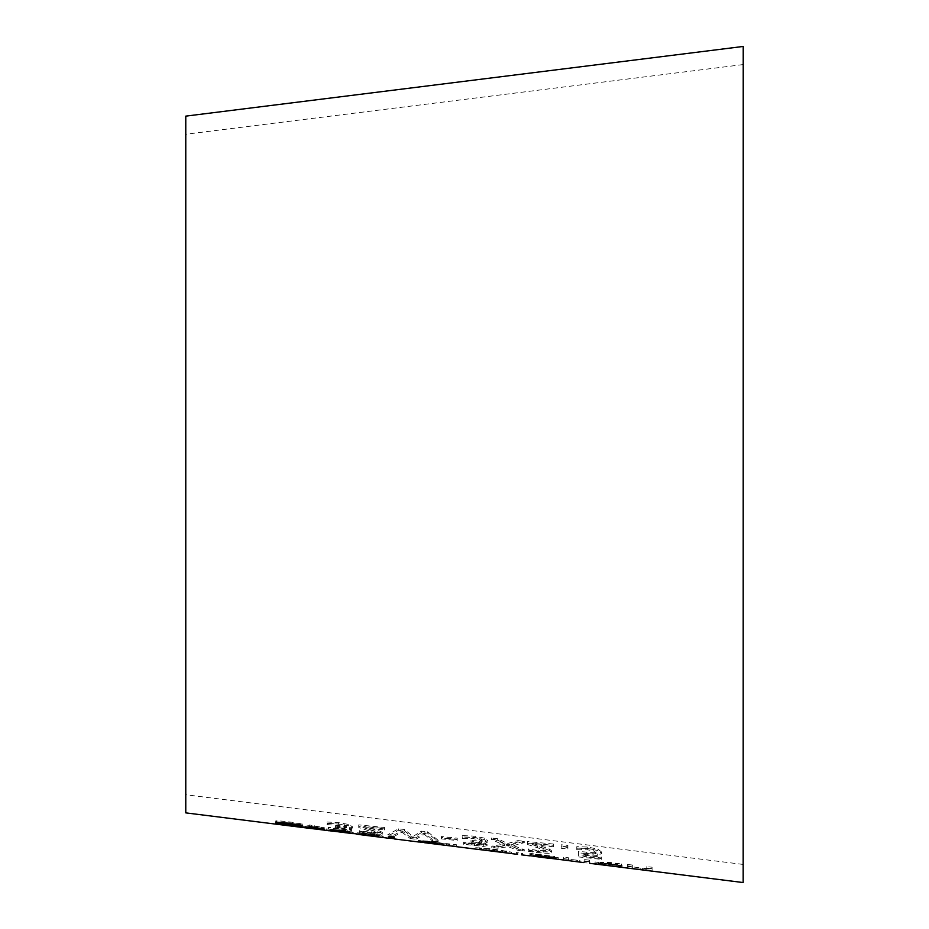 <?xml version="1.0" encoding="UTF-8"?>
<svg xmlns="http://www.w3.org/2000/svg" width="929" height="929" viewBox="0 0 929 929"><rect width="100%" height="100%" fill="white"/><g stroke="black" fill="none" stroke-linecap="round" stroke-linejoin="round"><path stroke-width="0.7" stroke-dasharray="4.64 3.48" d="M579.963 862.112L568.618 860.533L568.618 859.197L563.334 858.593L563.334 860.057L579.963 862.112L579.963 860.602L568.618 859.128L568.618 857.792L563.334 857.188L563.334 858.651L571.788 859.673M363.1 835.043L382.934 837.493L382.934 835.984L356.446 832.732L370.938 833.952L383.514 836.17L361.927 833.464L379.02 835.577M601.667 852.102L597.974 849.164L587.709 847.051L576.77 846.667L576.77 848.212L587.813 848.386L593.84 849.629L595.977 851.556L593.596 852.729L578.488 851.417L578.488 855.504L601.423 857.943L601.423 857.084L583.876 855.249L583.876 853.124L597.359 853.995L601.667 852.102L601.667 853.542L597.974 850.604L587.709 848.502L576.77 848.107L576.77 849.652L577.176 848.258M577.176 849.698L587.813 849.838L593.84 851.08L595.977 852.996L593.596 854.157L593.596 852.729M593.596 854.157L578.488 852.845L578.488 851.417M578.488 852.845L578.488 855.504M578.488 856.921L601.423 859.36L601.423 857.943M601.423 859.36L601.423 857.084M601.423 858.512L583.876 856.666L583.876 855.249M583.876 856.666L583.876 853.124M583.876 854.552L597.359 855.423L601.667 853.542M595.977 852.996L595.977 851.556M593.84 851.08L593.84 849.629M581.682 849.559L581.682 848.119M576.77 849.652L576.77 848.212M576.77 848.107L576.77 846.667M332.721 831.223L352.683 833.696L352.683 832.291L326.195 828.854L349.768 831.35L353.252 832.338L331.676 829.632L352.683 832.338L335.81 830.178M340.386 830.154L331.537 829.423L346.308 831.072L340.386 830.154L340.386 831.281M331.537 830.317L331.537 829.423M348.108 832.454L348.108 831.571M334.115 830.549L334.115 829.469M346.308 832.152L346.308 831.072M331.537 830.828L331.537 829.551M335.532 831.594L348.34 833.185L348.34 831.792M348.34 833.185L352.381 833.696L352.381 832.291M352.683 833.743L352.683 832.338M353.252 833.743L353.252 832.338M353.252 833.673L353.252 832.268M349.768 832.756L349.768 831.35M326.195 830.259L326.195 828.854M275.437 822.502L275.437 823.907L275.437 822.502L298.07 825.37L281.545 822.78M303.864 827.495L303.864 826.09L275.437 822.653M275.843 823.953L275.843 822.548M298.07 826.334L298.07 825.37M285.366 824.395L285.366 823.361M278.456 822.304L275.75 821.248C274.717 820.516 279.408 820.748 289.802 821.944L302.239 823.988L302.239 824.638L281.545 821.991L303.864 826.09M275.75 822.664L275.75 821.248M301.832 825.324L301.832 824.58M302.239 823.988L302.239 824.638M362.972 833.615L356.446 832.732L356.446 834.137M370.636 834.149L361.799 833.336L376.57 835.032L370.636 834.149L370.636 835.322M361.799 834.335L361.799 833.336M378.358 836.46L378.358 835.45M364.365 834.579L364.365 833.441M376.57 836.17L376.57 835.032M382.934 837.482L382.934 835.984M382.934 837.389L360.835 834.718M382.632 837.459L382.632 836.054M378.602 836.936L378.602 835.531M361.799 834.741L361.799 833.418M380.019 836.739L380.019 835.334M309.45 828.262L309.45 826.09L305.896 825.614L309.45 825.776L309.45 824.94L324.465 827.797L314.734 826.798L314.734 827.484L324.465 828.807L311.529 827.193M324.465 830.189L324.465 828.784L324.465 830.212L315.245 829.04M309.45 826.345L309.45 824.94M314.734 826.798L314.734 825.672M314.734 827.902L314.734 826.485M324.465 828.807L314.734 827.588M324.163 830.166L324.163 828.773M315.488 829.074L315.488 827.669M314.734 828.215L314.734 827.484M394.244 837.308L388.961 836.669L388.961 835.554L394.244 836.263L394.244 838.933M394.244 837.528L388.961 836.832L394.244 837.528M388.961 836.959L388.961 835.554M394.244 837.679L394.244 836.263M388.961 836.669L388.961 838.272M448.208 845.634L456.685 846.168L449.508 845.32L449.508 843.915L424.53 841.314M456.685 846.168L456.685 844.763L449.508 843.915M449.508 845.32L443.783 844.891L443.783 843.486M443.783 844.891L418.027 841.883L418.027 840.478L431.207 841.314L441.774 843.172L433.715 842.417L444.027 843.753M418.027 841.883L418.84 842.011M425.761 842.591L425.761 841.407M420.129 841.802L420.129 840.397M423.009 841.825L423.009 840.42M446.663 845.378L446.663 843.973L456.685 844.763M449.601 844.403L449.601 845.808L449.601 844.438L446.663 843.973M441.774 844.577L441.774 843.172M444.12 845.111L443.574 843.648L444.12 845.111M438.581 844.473L443.574 845.053M433.715 843.753L433.715 842.417M428.432 843.067L428.432 841.779L423.961 841.198L441.345 843.277L428.432 841.779M425.517 842.789L425.517 841.43L423.821 841.209L423.821 842.591L435.422 844.066M441.345 844.682L441.345 843.277M435.271 843.904L435.271 842.498L436.293 842.475L425.621 841.093L435.271 842.498M436.293 843.462L436.293 842.475M431.079 843.451L431.079 842.046M426.701 842.789L426.701 841.384M425.621 842.057L425.621 841.093M493.171 849.292L511.635 852.148L493.136 848.99L474.731 847.585L493.171 849.292M510.985 853.53L493.136 850.407L474.673 848.978L474.673 847.596L493.136 849.501L511.624 852.16L480.467 848.293L480.467 849.454M480.467 849.698L505.84 852.834M505.84 852.729L505.84 851.428M506.619 852.857L506.619 851.452M479.689 849.385L479.689 847.98M511.635 853.542L511.635 852.148M550.456 858.373L550.456 857.049L556.227 857.781L556.25 859.186L550.386 858.35L558.213 858.884L553.881 857.781L553.881 856.364L529.855 853.333L529.855 854.436L556.227 857.781L550.386 856.944L558.213 857.479L553.881 856.364M558.213 858.884L558.213 857.479M553.881 857.781L529.855 854.738L529.855 853.333M529.855 854.738L529.855 855.702L529.855 854.297L550.456 857.049L536.161 855.226M551.919 858.57L551.919 857.165M535.418 856.584L535.418 855.133L535.418 856.422L535.418 855.725L552.418 858.187L535.418 856.445L535.418 854.32L549.411 856.073L552.418 856.782L549.039 856.654L535.418 855.04M549.039 858.059L549.039 856.654M552.418 858.187L552.418 856.782M549.411 857.479L549.411 856.073M535.418 855.725L535.418 854.32M548.319 858.082L548.319 856.77M535.418 856.538L550.456 858.454M517.662 854.065L517.662 852.95L516.443 852.497L521.575 853.449M522.679 854.715L522.679 853.31L521.459 853.426L521.459 854.552M516.443 853.902L516.443 852.497M584.167 860.974L584.167 862.623L589.45 863.285L589.45 861.578L584.167 860.974L584.167 859.569L584.167 861.229L589.45 861.88L589.45 860.161L584.167 859.569M589.45 861.578L589.45 860.161M584.167 862.623L584.167 861.229L589.265 861.857M589.45 863.285L589.45 861.88M579.963 862.007L579.963 860.602M568.618 860.649L568.618 859.244L563.334 858.617L563.334 860.057M579.696 861.973L579.696 860.568M568.618 860.718L568.618 859.313M568.618 860.533L568.618 859.128M568.618 859.197L568.618 857.792M563.334 858.593L563.334 857.188M595.036 863.389L609.54 865.77L622.105 866.734L600.389 864.005L610.759 864.365L621.536 865.933L610.829 863.924L595.036 863.389L595.036 861.984L618.621 865.387L622.105 865.143L600.389 862.6L621.536 863.993L610.829 862.518L595.036 861.984M618.621 866.792L618.621 865.387M622.105 866.734L622.105 865.329M622.105 866.548L622.105 865.143M600.389 864.005L600.389 862.6M621.536 865.398L621.536 863.993M621.536 865.933L621.536 864.516M621.234 865.898L621.234 864.481M617.193 865.224L617.193 863.819M602.967 864.794L616.961 866.188L602.967 864.794L602.967 863.389L600.389 862.82L616.961 864.783L602.967 863.389M615.161 866.258L615.161 864.853M616.961 866.188L616.961 864.783M600.389 864.225L600.389 862.82M589.822 861.973L583.83 861.195L589.822 861.949L589.822 863.355L589.822 861.973L583.83 861.229L583.83 862.6L583.83 861.195M652.088 868.638L646.805 868.046L646.805 869.625L645.794 869.904L640.882 869.416L632.742 868.278L632.742 866.467L627.458 865.874L627.458 867.941L652.088 870.403L652.088 867.221L646.805 866.629L646.805 868.22L645.794 868.499L640.882 868.011L632.742 866.873L632.742 865.062L627.458 864.469L627.458 866.536L642.264 868.36L652.088 868.998L652.088 867.221M652.088 870.403L652.088 868.998M646.805 868.046L646.805 866.629M632.742 868.464L632.742 867.059M646.805 869.625L646.805 868.22M632.742 868.58L632.742 867.175M627.458 867.941L627.458 866.536M627.458 865.874L627.458 864.469M632.742 868.278L632.742 866.873M632.742 866.467L632.742 865.062M338.644 828.703L328.169 827.135L328.169 827.727L347.887 829.992L351.615 829.562L343.893 827.425L349.513 827.623L352.428 826.647L348.735 824.476L338.435 822.629L327.02 822.002L327.02 823.14L344.438 824.697L346.738 826.125L344.229 826.868L335.555 826.16L335.555 826.822L345.925 828.865L338.644 828.703L338.644 830.108L332.64 829.295L332.64 827.89M332.64 829.295L347.887 831.397L351.615 830.979L343.893 828.842L349.513 829.04L352.428 828.076L348.735 825.904L338.435 824.058L327.02 823.431L327.02 822.002M327.02 824.557L327.426 823.175M327.426 824.604L344.438 826.125L344.438 824.697M344.438 826.125L346.738 827.553L346.738 826.125M346.738 827.553L344.229 828.285L335.555 827.576L335.555 826.16M335.555 827.576L335.555 826.822M335.555 828.238L345.925 830.282L345.925 828.865M345.925 830.282L338.644 830.108M352.428 828.076L352.428 826.647M349.513 829.04L349.513 827.623M343.893 828.842L343.893 827.425M343.893 828.9L343.893 827.484M351.615 830.979L351.615 829.562M347.887 831.397L347.887 829.992M328.169 829.144L328.169 827.727M328.169 828.54L328.169 827.135M328.506 828.587L328.506 827.17M384.513 828.9L358.733 826.299L358.733 827.518L377.093 833.568L369.905 833.627L359.604 832.059L359.604 832.709L370.311 834.172L382.783 834.242L380.611 832.79L363.982 827.844L384.513 829.934L384.513 827.46L358.733 824.871L358.733 826.09L377.093 832.163L369.905 832.21L359.604 830.654L359.604 831.304L370.311 832.767L382.783 832.825L380.611 831.374L363.982 826.415L384.513 828.505L384.513 827.46M384.513 829.934L384.513 828.505M363.982 827.844L363.982 826.415M358.733 826.299L358.733 824.871M375.026 831.025L375.026 829.597M358.733 827.518L358.733 826.09M380.611 832.79L380.611 831.374M382.783 834.242L382.783 832.825M377.093 833.568L377.093 832.163M359.604 832.709L359.604 831.304M359.604 832.059L359.604 830.654M363.982 832.814L363.982 831.397M359.918 832.094L359.918 830.677M438.14 840.269L427.63 831.769L421.406 831.141L412.894 836.588L404.638 829.481L398.471 828.865L387.799 834.648L393.524 835.287L401.92 830.758L410.258 837.168L415.913 837.795L424.321 832.941L432.682 839.665L438.14 840.269L438.14 841.674L427.63 833.197L421.406 832.581L412.894 837.993L404.638 830.909L398.471 830.294L387.799 836.065L387.799 834.648M398.471 830.294L398.471 828.865M387.799 836.065L393.524 836.704L393.524 835.287M393.524 836.704L401.92 832.187L401.92 830.758M404.638 830.909L404.638 829.481M401.92 832.187L410.258 838.573L410.258 837.168M412.894 837.993L412.894 836.588M410.258 838.573L415.913 839.212L415.913 837.795M421.406 832.581L421.406 831.141M415.913 839.212L424.321 834.37L424.321 832.941M427.63 833.197L427.63 831.769M424.321 834.37L432.682 841.07L432.682 839.665M432.682 841.07L438.14 841.674M457.242 839.584L441.426 837.946L441.426 838.899L457.242 840.548L457.242 838.155L441.426 836.53L441.426 837.47L457.242 839.119L457.242 838.155M457.242 840.548L457.242 839.119M441.426 838.899L441.426 837.47M441.426 837.946L441.426 836.53M474.08 843.683L463.617 842.022L463.617 842.858L483.335 845.042L487.051 844.287L479.329 841.79L484.961 841.86L487.864 840.571L484.172 838.051L473.883 836.1L462.456 835.612L462.456 836.971L473.535 837.238L479.875 838.411L482.174 840.083L479.666 841.07L471.003 840.466L471.003 841.314L481.361 843.59L474.08 843.683L474.08 845.1L468.088 844.264L468.088 842.847M468.088 844.264L463.617 843.439L463.617 844.275L483.335 846.447L487.051 845.704L479.329 843.218L484.961 843.288L487.864 842.011L484.172 839.491L473.883 837.54L462.456 837.052L462.456 835.612M462.456 838.411L462.863 837.017M462.863 838.446L473.535 838.678L479.875 839.851L479.875 838.411M479.875 839.851L482.174 841.523L482.174 840.083M482.174 841.523L479.666 842.498L473.372 842.139L471.003 841.883L471.003 840.466M471.003 842.731L481.361 845.007L481.361 843.59M481.361 845.007L474.08 845.1M487.864 842.011L487.864 840.571M484.961 843.288L484.961 841.86M479.329 843.218L479.329 841.79M479.329 843.288L479.329 841.86M487.051 845.704L487.051 844.287M483.335 846.447L483.335 845.042M463.617 844.275L463.617 842.858M463.617 843.439L463.617 842.022M463.954 843.474L463.954 842.057M517.883 842.046L507.722 844.925L497.352 840.048L491.36 839.468L504.668 845.471L491.766 847.573L498.13 848.27L508.093 846.691L518.254 850.453L524.258 851.103L511.182 846.203L524.258 842.661L517.883 842.046L517.883 840.606L507.722 843.497L497.352 838.608L491.36 838.028L504.668 844.043L491.766 846.156L498.13 846.853L508.093 845.262L518.254 849.036L524.258 849.687L511.182 844.775L524.258 841.221L517.883 840.606M524.258 842.661L524.258 841.221M507.722 844.925L507.722 843.497M497.352 840.048L497.352 838.608M491.36 839.468L491.36 838.028M504.668 845.471L504.668 844.043M491.766 847.573L491.766 846.156M511.182 846.203L511.182 844.775M524.258 851.103L524.258 849.687M518.254 850.453L518.254 849.036M508.093 846.691L508.093 845.262M498.13 848.27L498.13 846.853M553.324 844.02L527.544 841.535L527.544 843.033L537.636 846.365C544.777 848.874 547.541 850.151 545.904 850.198L538.715 850.627L528.427 848.943L528.427 849.896L539.122 851.428C548.412 852.23 552.569 852.032 551.594 850.848L549.422 849.013L532.793 843.277L553.324 845.285L553.324 844.02L553.324 845.46L527.544 842.986L527.544 844.473L527.544 841.535M527.544 844.473L537.636 847.805C544.243 850.058 547.007 851.336 545.904 851.626L543.837 852.323L532.793 851.208L528.729 850.395L528.729 848.978M532.793 851.208L532.793 849.791M528.729 850.395L528.427 848.943M528.427 851.312L539.122 852.845C549.155 853.577 553.301 853.379 551.594 852.276L551.594 850.871M545.904 851.626L545.904 850.198M551.594 852.276L549.422 850.441L549.422 849.013M549.422 850.441L543.837 848.363L543.837 846.923M543.837 848.363L532.793 844.728L532.793 843.277M532.793 844.728L553.324 846.725L553.324 845.285M553.324 846.725L553.324 845.46M567.886 846.865L561.186 846.214L561.186 848.282L567.886 848.932L567.886 845.413L561.186 844.763L561.186 846.842L567.886 847.492L567.886 845.413M567.886 848.932L567.886 847.492M561.186 848.282L561.186 846.842M561.186 846.214L561.186 844.763M185.777 812.84L185.777 116.125M743.177 46.462L743.177 882.55M743.177 464.5L743.177 864.434L743.177 464.5M185.777 464.5L185.777 134.24L185.777 464.5M586.756 853.902L586.756 852.474M587.674 854.994L587.674 853.554M597.359 855.423L597.359 853.995M587.813 849.838L587.813 848.386M587.709 848.502L587.709 847.051M597.974 850.604L597.974 849.164M341.907 832.384L341.907 830.979M341.977 832.326L341.977 830.921M347.911 833.069L347.911 831.664M340.688 831.327L340.688 829.911M289.163 825.8L289.163 824.395M288.756 825.718L288.756 824.313M292.925 825.544L292.925 824.453M289.802 823.361L289.802 821.944M300.067 826.659L300.067 825.753M295.561 825.939L295.561 824.534M286.991 824.662L286.991 823.245M290.173 823.419L290.173 822.537M368.999 834.335L360.835 833.313M378.161 836.762L378.161 835.357M372.227 836.019L372.227 834.614M372.157 836.123L372.157 834.718M370.938 835.357L370.938 833.952M318.601 829.458L318.601 828.053M319.924 829.643L319.924 828.238M431.079 843.079L431.079 841.674M420.5 842.208L420.5 840.803M431.207 842.731L431.207 841.314M440.149 844.136L440.149 843.149M432.6 843.462L432.6 842.057M431.01 842.696L431.01 841.511M423.961 841.198L418.073 840.466M448.208 844.229L437.245 842.858M480.583 848.282L474.847 847.562M483.893 849.803L483.893 848.618M502.415 852.207L502.415 850.987M493.171 850.918L493.171 849.687M493.136 850.906L493.136 849.501M479.654 849.141L479.654 847.736M493.136 850.407L493.136 848.99M506.619 852.346L506.619 850.941M541.851 856.12L541.851 854.715M540.933 857.13L540.933 855.725M541.723 857.2L541.723 855.806M539.923 856.248L539.923 854.843M540.736 857.107L540.736 855.795M548.122 858.117L548.122 856.712M541.723 857.316L541.723 855.911M554.706 857.537L548.284 856.735M577.826 861.857L577.826 860.451M576.851 861.636L576.851 860.231M610.829 863.924L610.829 862.518M609.54 865.77L609.54 864.365M616.751 864.69L616.751 863.273M610.759 864.365L610.759 862.96M609.238 865.631L609.238 864.225M642.264 869.765L642.264 868.36M645.794 869.904L645.794 868.499M640.882 869.416L640.882 868.011M338.435 824.058L338.435 822.629M338.098 825.01L338.098 823.582M344.229 828.285L344.229 826.868M337.924 827.832L337.924 826.415M337.424 828.447L337.424 827.031M343.718 830.549L343.718 829.132M348.735 825.904L348.735 824.476M339.085 830.619L339.085 829.214M368.825 830.421L368.825 829.005M370.311 834.172L370.311 832.767M375.026 833.998L375.026 832.593M369.905 833.627L369.905 832.21M473.883 837.54L473.883 836.1M473.535 838.678L473.535 837.238M479.666 842.498L479.666 841.07M473.372 842.139L473.372 840.71M472.861 842.928L472.861 841.511M479.167 845.46L479.167 844.043M484.172 839.491L484.172 838.051M474.522 845.808L474.522 844.391M538.715 852.056L538.715 850.627M543.837 852.323L543.837 850.894M539.122 852.845L539.122 851.428M537.636 847.805L537.636 846.365M335.566 830.189L329.156 829.388M285.551 823.942L306.884 826.613M438.627 843.079L432.264 842.278M529.855 854.483L535.418 855.179M743.177 864.434L185.777 794.759M743.223 64.566L185.812 134.24"/><path stroke-width="1.39" d="M348.108 832.976L331.537 830.828L348.108 832.454M332.721 831.223L326.195 830.259L340.688 831.327L353.252 833.673L331.537 830.956L331.537 830.317M331.537 830.956L378.358 836.46M302.239 826.044L302.239 825.405L302.239 826.044L281.545 823.408L303.864 827.495L275.437 824.058L298.07 826.334M298.07 826.775L285.366 824.395M285.366 824.778L278.456 823.628L278.456 822.304M281.545 822.78L278.955 822.316M278.456 823.628L275.75 822.664C274.74 821.944 279.432 822.177 289.802 823.361L302.239 825.405M281.545 823.408L281.545 822.444M301.832 825.997L301.832 825.324M378.358 836.855L361.799 834.335M356.446 834.137L363.1 835.043M311.529 827.193L309.45 826.856M315.245 829.04L309.45 828.262L309.45 826.345L324.465 829.214L314.734 828.215L314.734 828.889L314.734 827.089M309.45 827.507L305.896 827.031L309.45 827.182M314.734 828.889L329.145 830.793M362.96 835.02L388.961 838.272L388.961 836.959L394.244 837.679L394.244 838.933L418.84 842.011M394.244 838.713L388.961 838.074M418.027 841.883L425.761 842.591M425.761 842.812L420.129 841.802L431.207 842.731L441.774 844.577L433.715 843.822L444.05 845.158M448.208 845.634L474.731 848.99M443.574 845.053L449.601 845.808M435.422 844.066L425.517 842.789M436.293 843.88L425.621 842.498L436.293 843.462M505.84 852.834L480.467 849.698L505.84 852.729M474.673 848.978L511.624 853.565M521.575 854.854L529.855 855.841M529.855 855.702L583.83 862.6M535.418 856.526L550.456 858.454L535.418 856.422M185.777 812.84L185.777 116.125L743.223 46.45L743.177 882.55L589.822 863.355M311.215 827.147L314.734 827.588M510.985 853.53L517.592 854.355M185.777 812.875L311.203 828.552M432.252 843.683L424.553 842.719"/></g></svg>
